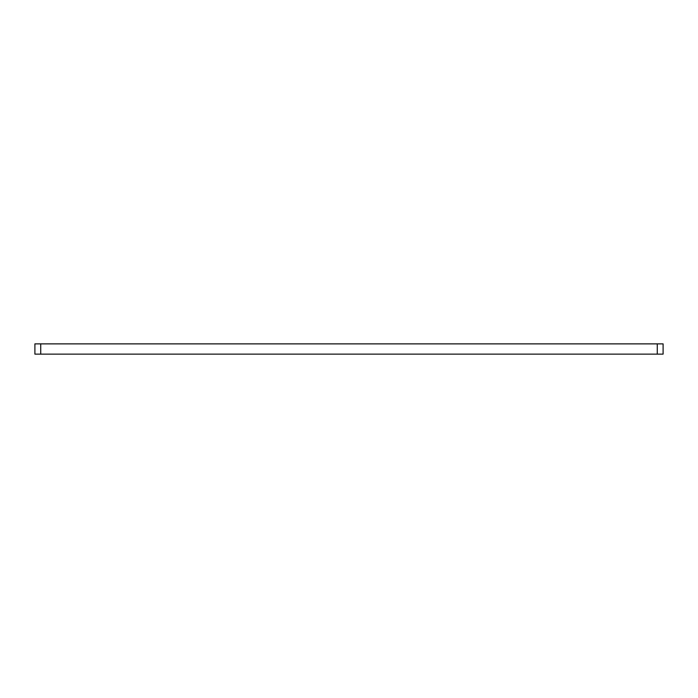 <?xml version="1.0" encoding="UTF-8"?>
<svg xmlns="http://www.w3.org/2000/svg" width="698" height="698" viewBox="0 0 698 698"><rect width="100%" height="100%" fill="white"/><g stroke="black" fill="none" stroke-linecap="round" stroke-linejoin="round"><path stroke-width="1.05" d="M34.9 354.13L34.9 343.87L40.728 343.87L40.728 354.13L34.9 354.13M657.272 354.13L657.272 343.87L663.1 343.87L663.1 354.13L40.728 354.13M657.272 343.87L40.728 343.87"/></g></svg>
